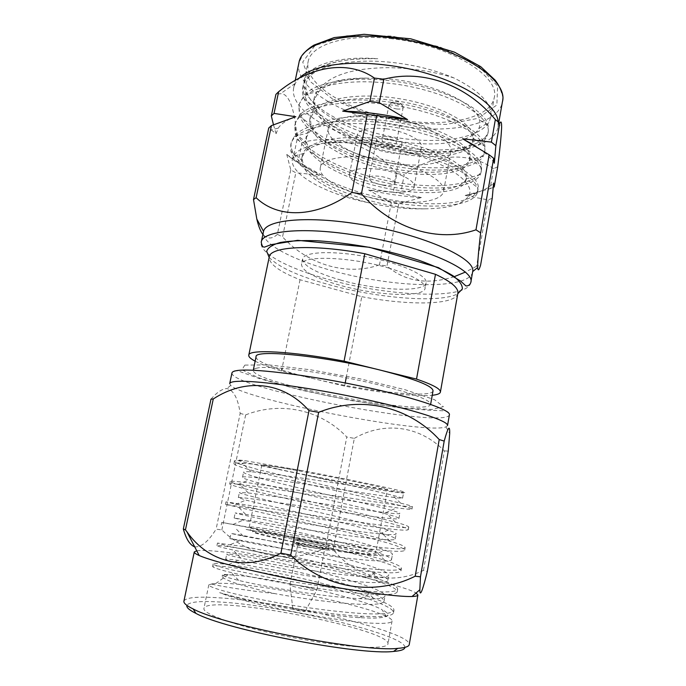 <?xml version="1.0" encoding="UTF-8"?>
<svg xmlns="http://www.w3.org/2000/svg" width="686" height="686" viewBox="0 0 686 686"><rect width="100%" height="100%" fill="white"/><g stroke="black" fill="none" stroke-linecap="round" stroke-linejoin="round"><path stroke-width="0.51" stroke-dasharray="3.43 2.57" d="M255.149 361.17C261.066 364.232 269.855 367.525 281.517 371.049L313.442 378.646C280.351 370.826 254.935 361.573 256.067 356.763M433.029 390.84C432.086 398.772 365.346 391.252 313.442 378.646L344.604 386.064C380.696 392.932 416.659 396.92 432.24 395.273M344.604 386.064L345.204 382.951M346.198 377.763L361.779 296.678L300.031 279.742C279.176 271.502 268.912 263.921 269.229 257.01M457.854 293.334C455.984 305.253 408.985 305.724 361.779 296.678M300.031 279.742L282.083 368.253M281.74 369.986L281.517 371.049M294.328 608.679L292.871 608.945C293.291 609.82 304.49 611.981 305.201 611.32C304.009 610.291 300.382 609.408 294.328 608.679M293.154 584.772L289.972 585.098C290.813 586.65 315.397 591.383 316.752 590.252L316.881 590.123C317.592 589.154 300.605 585.33 293.154 584.772M301.025 544.247L297.861 544.049C296.978 544.718 325.241 550.163 324.667 549.212C325.284 548.74 308.348 545.19 301.025 544.247M298.29 543.604L294.243 543.355C293.085 544.195 329.048 551.124 328.294 549.915C329.048 549.306 307.611 544.813 298.29 543.604M299.002 539.959C308.306 541.203 329.734 545.67 328.997 546.219C329.769 547.351 293.822 540.431 294.963 539.668L299.002 539.959M277.641 469.018L261.829 465.005C261.417 464.182 290.281 469.027 324.924 475.698C359.567 482.369 388.173 488.586 387.479 489.204C388.379 490.704 312.027 476.616 277.641 469.018M311.367 476.298L392.375 495.163L402.596 498.122C402.896 499.254 367.456 493.483 322.154 486.726C279.279 480.071 241.163 475.269 242.518 477.267C242.467 477.816 244.525 478.751 248.684 480.08C271.442 487.24 355.991 505.625 387.35 514.311C394.879 516.309 398.746 517.698 398.935 518.479C399.089 520.451 363.383 515.435 317.927 508.669C274.897 502.006 236.824 496.372 238.342 497.59L245.871 500.094C270.027 506.285 350.203 523.632 382.213 533.442C390.737 535.946 395.085 537.79 395.247 538.973C395.256 541.794 359.293 537.541 313.665 530.758L234.14 518.041L243.196 520.16C268.56 525.467 344.458 541.803 376.94 552.564C386.544 555.617 391.414 557.958 391.543 559.587C391.397 563.275 355.168 559.793 309.377 553.01L258.828 544.598L229.913 538.621L240.649 540.259C267.077 544.787 338.764 560.136 371.538 571.678C382.299 575.314 387.727 578.204 387.813 580.339C387.521 584.892 351.009 582.208 305.064 575.408L254.412 566.593C235.512 562.734 225.926 560.316 225.66 559.339C225.994 558.867 230.196 559.219 238.265 560.393C265.568 564.244 333.104 578.632 365.99 590.775C377.995 595.054 384.023 598.535 384.057 601.219C382.745 604.443 371.34 605.258 349.834 603.671C327.908 602.102 298.153 597.952 274.529 593.562C240.246 585.535 222.796 579.764 222.178 576.266C222.418 575.348 224.399 574.808 228.121 574.654L243.616 575.974C280.72 580.365 359.541 597.832 381.888 609.537L386.184 616.268C390.248 618.189 392.212 619.775 392.058 621.019C391.689 622.957 385.849 623.703 374.522 623.265C339.433 622.348 246.849 604.006 219.64 592.661L229.639 595.448C261.315 603.689 323.878 614.459 362.097 616.26L375.722 616.637C386.913 616.568 392.855 615.265 393.532 612.727C394.047 607.393 369.711 598.355 335.591 589.051C303.855 580.63 262.395 571.97 237.716 568.325C222.093 566.019 213.732 565.375 212.634 566.379C212.36 567.373 218.542 569.431 231.165 572.544C262.627 580.202 331.75 591.984 369.848 594.093L379.71 594.539C390.814 594.796 396.662 593.862 397.271 591.735C397.64 587.25 373.253 578.933 339.184 569.929C307.491 561.791 266.177 552.967 241.686 548.791C226.183 546.159 217.934 545.087 216.948 545.576C216.793 546.107 222.144 547.591 233 550.009C263.904 556.826 339.673 569.637 377.171 572.158L383.68 572.587C394.682 573.17 400.453 572.596 400.984 570.881C401.207 567.236 376.768 559.622 342.743 550.918C311.101 543.063 269.941 534.068 245.631 529.369L306.762 540.139C335.737 544.778 366.899 548.903 384.117 550.472L387.616 550.781C398.523 551.681 404.208 551.475 404.671 550.163C404.749 547.342 380.267 540.422 346.293 532.019L225.48 504.364L311.298 517.75C341.748 522.578 374.187 527.165 390.711 529.035L391.526 529.129C402.348 530.338 407.947 530.492 408.333 529.575C408.273 527.568 383.74 521.343 349.817 513.231L253.451 490.884C238.291 487.283 230.376 484.976 229.707 483.956C229.836 483.484 233.223 483.647 239.868 484.436C253.537 485.971 284.253 490.481 314.325 495.292L396.902 507.82C406.687 509.192 411.711 509.621 411.977 509.115C411.772 507.923 387.204 502.366 353.316 494.546C321.803 487.514 281.106 478.048 257.327 471.814C242.278 467.895 234.475 465.185 233.909 463.676C234.098 462.981 236.962 462.836 242.518 463.222C254.72 464.062 274.477 466.523 301.797 470.587L245.845 460.846C234.509 459.26 234.432 459.826 245.605 462.544L311.367 476.298C349.654 483.836 391.509 491.305 401.336 492.248L403.505 493.054L391.44 491.716C362.688 487.412 273.997 473.066 251.153 471.857C246.257 471.496 243.727 471.608 243.556 472.208C243.856 474.841 280.9 483.707 322.06 493.483C361.273 502.581 400.495 511.816 399.852 513.377C399.552 514.02 394.853 513.78 385.764 512.665C355.537 509.141 272.539 495.644 248.341 492.977L239.388 492.497C239.877 494.22 277.17 502.444 318.45 512.245C357.775 521.377 396.98 531.35 396.174 533.837C395.728 534.883 390.257 534.883 379.778 533.828C348.179 530.973 271.039 518.333 245.665 514.38L235.195 512.914C235.881 513.72 273.414 521.283 314.814 531.118C354.25 540.276 393.447 551.004 392.478 554.417C391.869 555.943 385.523 556.209 373.441 555.214C340.702 552.907 269.469 541.134 243.144 536.083L230.968 533.468C231.851 533.331 269.641 540.242 311.161 550.112C350.718 559.287 389.888 570.786 388.748 575.134C387.984 577.2 380.67 577.766 366.796 576.832C333.267 574.962 267.857 564.063 240.803 558.095C231.311 555.969 226.612 554.648 226.723 554.142C227.803 553.062 265.842 559.304 307.482 569.208C347.15 578.418 386.312 590.68 385 595.988C384.066 598.655 375.679 599.555 359.824 598.681C325.876 597.154 266.194 587.105 238.685 580.433C227.649 577.698 222.238 575.871 222.444 574.962C222.59 574.474 224.528 574.371 228.249 574.654M401.336 492.248C407.947 493.037 406.163 492.205 395.985 489.761C379.512 485.834 339.296 477.619 301.797 470.587M219.64 592.661L229.904 595.705C246.197 600.156 266.588 604.572 291.087 608.954L316.932 613.087C332.307 615.291 349.851 617.126 359.087 617.666L371.984 618.146C389.108 617.863 392.409 614.99 381.888 609.537M274.529 593.562C228.764 588.588 203.716 582.663 212.368 583.846L208.818 584.772C207.601 587.062 232.014 594.213 270.653 601.425C306.616 608.439 354.713 614.176 376.202 613.944C387.041 613.953 392.967 612.701 393.987 610.188C393.884 606.99 387.007 602.985 373.373 598.166L343.532 588.768L307.045 579.576C283.455 574.019 253.34 568.154 238.196 565.95L228.532 564.587C219.023 563.343 213.895 563.095 213.157 563.841C212.866 564.758 219.443 566.859 232.888 570.143L275.249 578.675C307.98 584.987 360.81 591.632 380.198 591.864C390.934 592.19 396.782 591.298 397.717 589.214C397.588 586.676 391.389 583.349 379.135 579.224L350.177 570.418L312.353 560.994C288.394 555.36 257.61 549.04 242.167 546.425L217.462 543.055L228.344 546.21L279.708 556.063C312.379 562.074 364.943 569.071 384.16 569.929C394.81 570.563 400.564 570.04 401.43 568.368C401.25 566.422 395.693 563.721 384.743 560.256L356.926 552.161L317.601 542.506L246.111 527.019L221.741 522.398L284.133 533.605C316.743 539.316 369.059 546.656 388.096 548.148C398.652 549.074 404.328 548.92 405.117 547.66C404.903 546.245 399.929 544.109 390.197 541.254L350.426 530.63L225.994 501.878L288.532 511.31C321.082 516.73 373.141 524.404 391.998 526.505C402.476 527.74 408.067 527.928 408.779 527.088C408.53 526.136 404.105 524.524 395.513 522.235L356.283 512.382L238.016 484.47C232.948 483.03 230.359 482.035 230.222 481.486C230.256 480.852 237.056 481.392 250.639 483.098L395.882 505.007C406.266 506.534 411.78 507.083 412.415 506.645C412.132 506.114 408.221 504.956 400.693 503.181L257.799 469.507L240.769 464.499C236.301 462.913 234.192 461.824 234.423 461.224C232.425 460.237 243.461 460.52 245.845 460.846M212.368 583.846L215.85 583.469C245.777 581.136 359.258 602.994 386.184 616.268M370.174 647.352C381.605 647.421 387.539 646.272 387.984 643.897C391.097 628.951 206.58 593.416 203.914 608.456C202.662 613.001 226.62 622.545 264.53 631.523C302.363 640.501 347.45 647.155 370.174 647.352M404.894 647.37C405.615 634.456 280.737 605.043 218.928 601.965C199.575 600.825 188.907 601.965 186.926 605.395M183.917 601.168C185.597 597.557 196.693 596.408 217.205 597.712C281.474 601.219 411.291 631.72 409.25 644.557M196.736 550.772C201.718 550.078 211.657 550.584 226.543 552.29C284.759 558.713 399.818 583.031 416.068 593.013M194.704 546.845C201.332 547.359 208.467 541.46 216.116 529.138L221.844 529.935C249.738 557.401 291.601 563.986 325.636 548.037L333.302 549.572C354.328 576.403 390.18 586.393 423.511 570.375L427.309 571.507M210.979 399.183C216.862 392.349 222.144 388.808 226.809 388.568C233.54 390.017 237.999 398.292 240.169 413.401L216.116 529.138M221.844 529.935L245.648 414.884L240.169 413.401M245.648 414.884C281.517 400.83 321.391 410.219 346.773 436.991L325.636 548.037M333.302 549.572L354.328 438.363L346.773 436.991M354.328 438.363C383.174 421.59 418.949 424.968 444.374 450.899L423.511 570.375M448.258 451.096L444.374 450.899M447.529 425.552L445.934 426.889C426.195 434.847 246.068 400.161 230.702 385.446L229.716 383.603M257.319 368.056C254.823 368.511 253.486 369.197 253.297 370.114C250.116 382.831 428.879 417.26 430.645 404.268C430.319 399.938 412.809 393.412 378.106 384.709C330.849 373.098 270.018 364.995 257.319 368.056M389.142 268.166C350.323 256.598 301.197 255.089 301.506 264.436C302.14 271.159 314.96 278.104 339.982 285.273C376.537 295.7 424.025 297.964 425.123 288.24C425.269 282.238 413.281 275.54 389.142 268.166M397.04 104.375C399.226 104.572 400.367 104.221 400.444 103.32C398.309 101.219 395.865 100.748 393.095 101.905C392.924 103.029 394.236 103.852 397.04 104.375M396.697 108.971C400.453 109.34 402.622 108.808 403.205 107.376L403.214 106.99C403.136 103.749 390.445 101.305 389.168 104.281L389.031 104.641C389.288 106.656 391.843 108.096 396.697 108.971M389.914 144.232C385.026 143.348 382.445 141.985 382.153 140.124C382.419 136.788 397.408 139.678 396.414 142.877C395.856 144.18 393.687 144.635 389.914 144.232M390.394 146.272C397.04 146.984 400.856 146.187 401.85 143.88C403.625 138.263 377.171 133.161 376.725 139.044C377.249 142.311 381.802 144.72 390.394 146.272M382.942 185.014C389.622 185.795 393.43 185.151 394.381 183.093C396.054 178.077 369.42 172.949 369.094 178.231C369.685 181.181 374.299 183.445 382.942 185.014M378.492 169.236C361.368 167.341 351.704 168.979 349.5 174.15C345.795 187.192 412.689 200.072 414.104 186.592C415.853 180.735 397.897 171.757 378.492 169.236M386.304 128.839C405.606 131.206 423.322 140.767 421.453 147.31C419.746 162.333 353.256 149.531 357.26 134.953C359.584 129.157 369.265 127.116 386.304 128.839M394.459 163.585C423.039 167.693 449.021 162.968 450.771 151.898C453.352 140.759 427.421 124.706 393.755 118.292C360.116 111.741 330.069 117.023 328.328 128.316C325.104 141.745 359.515 159.126 394.459 163.585M387.367 200.681C416.093 204.96 442.05 201.247 443.593 191.317C445.969 181.344 419.643 166.355 385.738 159.889C351.867 153.304 321.854 157.446 320.353 167.581C317.421 179.612 352.261 195.947 387.367 200.681M319.556 88.888C328.019 81.806 343.249 78.204 365.235 78.084L387.033 78.779C432.489 82.483 475.715 103.243 479.334 119.63C480.294 122.863 480.089 125.872 478.734 128.659C470.768 144.214 428.493 148.185 387.461 139.181C346.336 130.306 309.48 109.34 306.067 89.437C305.133 83.555 307.122 78.213 312.036 73.402C323.886 62.812 345.795 57.916 377.763 58.722C336.586 55.523 306.479 66.002 304.07 81.18L303.889 86.393C306.891 106.639 346.533 128.128 390.248 136.471C433.946 144.96 478.734 139.73 489.032 122.039L490.799 117.135C492.591 104.229 480.294 91.161 453.892 77.921C434.127 69.646 412.106 64.338 387.839 62.006C341.834 57.753 305.459 69.372 302.809 87.233C302.063 91.049 302.509 94.891 304.138 98.775C313.159 119.587 352.27 139.447 394.013 147.893C435.027 156.151 476.204 152.678 486.065 138.058L487.918 133.453C493.697 115.668 442.35 87.619 383.8 82.774C337.658 78.367 301.308 89.231 298.813 106.364L299.653 115.96C307.431 136.368 347.691 156.708 390.6 165.412C432.789 173.995 474.969 170.685 483.33 156.082L484.513 152.755C490.13 135.931 438.448 108.774 379.735 103.689C333.447 99.118 297.132 109.22 294.8 125.615L295.254 133.436C301.737 153.355 343.146 174.081 387.221 183.042C430.585 191.943 473.717 188.847 480.432 174.321L481.083 172.186C482.292 163.645 472.903 154.41 452.897 144.463C433.775 135.331 403.342 127.459 375.628 124.749C329.203 120.016 292.922 129.354 290.753 144.995L290.907 151.152C296.035 170.505 338.584 191.548 383.834 200.775C428.373 209.993 472.431 207.155 477.379 192.792L477.627 191.737C480.826 179.509 448.936 160.052 401.19 150.508C446.775 162.213 476.127 182.991 468.89 195.613C463.633 204.214 448.884 208.621 424.66 208.844C377.617 208.818 307.242 184.011 302.423 160.798L302.312 155.679C304.481 140.476 344.732 132.998 389.537 139.995C435.327 146.958 469.301 165.712 466.42 177.734L466.094 178.96C461.412 191.145 424.48 193.821 386.612 185.94C348.154 178.017 312.061 159.898 306.676 142.825L306.316 136.3C308.64 120.35 348.908 112.144 393.55 119.132C439.186 126.07 472.903 145.535 469.893 158.312L469.181 160.498C463.033 172.795 426.881 175.659 390.034 168.07C352.595 160.378 317.489 142.602 310.981 125.075L310.286 117.04C312.773 100.353 353.058 91.444 397.546 98.415C443.019 105.327 476.487 125.495 473.34 139.009L472.131 142.242C464.636 154.582 429.307 157.609 393.507 150.311C357.106 142.868 322.977 125.512 315.354 107.608L314.239 97.901C314.908 94.659 316.683 91.65 319.556 88.888C330.292 75.177 353.024 68.103 387.77 67.665C411.523 68.025 433.569 71.438 453.892 77.921M424.66 208.844C406.798 209.247 387.804 207.146 367.67 202.542C329.666 192.449 298.461 173.215 301.806 158.114L304.018 153.355C312.593 140.767 353.221 136.137 394.201 143.46C436.185 150.757 466.626 167.487 466.094 178.96L465.983 180.169C463.29 193.855 421.538 196.539 380.567 186.944C338.79 177.391 302.569 156.082 305.81 138.709L308.889 132.655C318.75 120.144 358.546 115.428 398.146 122.571C438.774 129.688 468.675 146.281 469.55 158.44L469.456 160.73C466.617 175.273 424.857 178.643 384.006 169.073C342.348 159.555 306.385 137.62 309.789 119.441L313.879 112.007C324.915 99.599 363.872 94.865 402.116 101.828C441.415 108.791 470.716 125.178 472.886 137.937L472.911 141.41C469.927 156.802 428.167 160.841 387.427 151.297C345.89 141.822 310.166 119.27 313.751 100.285L318.981 91.392C327.368 83.581 342.786 79.139 365.235 78.084M367.67 202.542C322.317 193.315 284.879 171.406 293.402 156.262C296.918 149.711 307.259 145.346 324.418 143.16C338.267 142.053 354.01 142.662 371.64 144.986L401.19 150.508M377.763 58.722C344.981 58.01 322.403 63.043 310.021 73.831C306.368 77.201 304.13 80.879 303.306 84.867C299.105 107.539 340.831 133.83 388.782 144.497C435.816 155.268 484.633 149.994 488.346 131.026L488.098 125.632C485.139 107.728 436.459 84.584 384.28 80.168C347.819 76.661 315.406 82.989 304.601 94.685L299.319 103.972C295.314 125.71 337.323 151.297 385.412 162.007C432.574 172.803 481.392 168.302 484.942 150.32L484.925 146.461C483.759 129.354 434.006 105.781 380.19 101.056C342.194 97.318 309.129 103.663 299.336 115.565L295.297 123.206C291.499 143.991 333.79 168.859 382.008 179.621C429.307 190.442 478.133 186.729 481.512 169.742L481.623 167.247C482.318 151.057 431.545 127.133 376.074 122.099C336.56 118.095 302.878 124.415 294.208 136.471L291.258 142.559C287.657 162.385 330.24 186.532 378.586 197.328C426.023 208.184 474.841 205.26 478.065 189.285L478.193 188.015C480.86 172.846 429.102 148.656 371.941 143.288C354.499 141.522 338.661 141.479 324.418 143.16M392.383 38.819C346.687 33.168 310.629 44.599 308.091 61.912C303.924 84.164 346.027 109.837 393.653 118.832C441.201 128.171 489.83 119.964 494.22 97.755C500.488 76.506 450.205 45.002 392.383 38.819M498.096 121.808L498.027 126.953C494.615 147.224 451.791 155.971 406.009 150.062C348.094 143.606 288.103 113.301 293.719 87.602L295.237 83.409L298.71 78.676M295.795 116.74C287.117 119.733 281.269 123.531 278.267 128.128L276.081 133.701L268.74 128.025M273.465 124.741L276.081 133.701M494.332 163.225C490.704 157.488 484.23 151.632 474.901 145.681M497.71 166.767L493.577 168.679L490.087 188.684L493.234 187.372M492.239 198.245L488.123 199.926L465.177 195.45C478.562 192.998 488.038 188.873 493.586 183.068M465.177 195.45L490.087 188.684M393.284 192.269L400.71 193.323L404.26 174.57L396.851 173.541L393.284 192.269L368.622 190.039C386.475 194.078 404.071 196.582 421.418 197.542L398.72 203.853L391.286 202.79L368.622 190.039M493.577 168.679C468.341 150.766 432.892 154.213 404.26 174.57M396.851 173.541C373.115 146.084 335.797 133.041 302.063 142.602L297.081 139.532C295.503 113.43 289.938 92.859 280.463 93.716L275.901 94.394M297.081 139.532L293.042 158.963L298.058 161.93L302.063 142.602M298.058 161.93L321.923 175.264L295.812 172.795L290.77 169.888L286.774 154.453C295.229 161.973 306.951 168.91 321.923 175.264M286.774 154.453L293.042 158.963M400.71 193.323L421.418 197.542M290.77 169.888L277.367 234.346L282.546 236.893L295.812 172.795M277.367 234.346C272.171 239.2 267.334 239.225 262.858 234.423M488.123 199.926L476.53 266.322L480.603 265.113M476.53 266.322L465.177 272.171M454.295 276.655C427.301 285.102 404.86 281.552 386.973 266.014L398.72 203.853M391.286 202.79L379.469 264.865L386.973 266.014M379.469 264.865C347.965 276.021 308.872 265.636 282.546 236.893M472.585 272.273C469.344 287.014 416.059 288.223 363.023 277.89C309.935 267.78 260.912 246.874 263.373 231.988M340.993 280.137C316.006 272.917 303.212 265.868 302.612 258.999C303.529 251.702 333.087 250.287 367.061 256.873C401.061 263.373 427.978 275.669 426.117 282.778C424.986 292.733 377.497 290.632 340.993 280.137M267.591 532.756C254.78 530.801 239.508 529.712 272.102 537.43C290.898 541.76 316.375 546.742 333.559 549.743L359.833 553.902C373.124 555.823 380.85 555.377 348.334 547.942C314.591 540.388 278.199 534.162 267.591 532.756M265.714 528.623C255.183 527.08 249.687 526.599 249.224 527.182C248.392 528.366 277.178 535.183 312.19 541.923C347.193 548.671 376.442 553.019 376.1 551.621C377.626 549.52 300.922 533.657 265.714 528.623M231.962 372.927C229.304 387.804 446.354 429.599 449.407 414.807C449.527 412.972 448.207 411.66 445.446 410.871L429.59 410.245L399.312 407.793L351.086 400.538L300.948 390.085L259.857 378.732L238.565 371.092C234.972 370.26 232.768 370.869 231.962 372.927M244.842 365.098L268.758 364.892L310.252 369.745L359.91 378.775L404.989 389.699L434.572 399.724L443.379 406.661L432.034 409.465L404.886 408.101C380.893 405.323 354.919 401.181 326.973 395.693L288.36 386.707L258.039 377.557L241.909 369.805L244.842 365.098M407.45 122.888L446.14 124.44L477.971 118.352L496.87 104.992L497.599 86.076L477.645 65.05L439.572 46.759L391.895 36.066L346.739 35.783L315.054 45.473L302.723 62.049L310.072 81.411L333.576 99.77L367.962 114.253L407.45 122.888M501.74 92.764C502.589 95.165 502.812 98.201 502.409 101.897C498.713 123.9 453.918 133.53 407.115 127.03C350.332 120.204 293.128 89.394 298.95 62.718L302.963 54.486M470.793 282.538C467.869 300.262 388.019 296.532 327.565 279.228C288.695 268.569 258.836 253.134 261.229 242.184M269.152 257.404C278.387 267.025 298.221 276.089 328.654 284.579C377.549 298.299 440.266 303.521 457.785 293.728M305.201 611.32L316.752 590.252M292.871 608.945L289.972 585.098M316.881 590.123L324.667 549.212M289.904 584.935L297.861 544.049M328.294 549.915L328.997 546.219M294.243 543.355L294.963 539.668M261.829 465.005L249.224 527.182L250.219 529.695L256.007 532.73L287.031 540.559L342.237 551.021L368.905 554.279C374.127 553.876 376.52 552.993 376.1 551.621L387.479 489.204M402.596 498.122L403.505 493.054M242.518 477.267L243.556 472.208M398.935 518.479L399.852 513.377M238.342 497.59L239.388 492.497M395.247 538.973L396.174 533.837M234.14 518.041L235.195 512.914M391.543 559.587L392.478 554.417M229.913 538.621L230.968 533.468M387.813 580.339L388.748 575.134M225.66 559.339L226.723 554.142M384.057 601.219L385 595.988M222.444 574.962L222.178 576.266M391.44 491.716L395.985 489.761M251.153 471.857L242.518 463.222M385.764 512.665L396.902 507.82M248.341 492.977L239.868 484.436M379.778 533.828L390.711 529.035M245.665 514.38L237.382 505.968M373.441 555.214L384.117 550.472M243.144 536.083L235.084 527.817M366.796 576.832L377.171 572.158M240.803 558.095L233 550.009M359.824 598.681L369.848 594.093M238.685 580.433L231.165 572.544M362.097 616.26L359.087 617.666M373.364 598.175L365.99 590.775M228.532 564.587L238.265 560.393M379.126 579.224L371.538 571.678M230.65 544.513L240.649 540.259M384.735 560.256L376.94 552.564M232.948 524.473L243.196 520.16M390.197 541.263L382.213 533.442M235.409 504.459L245.871 500.094M395.513 522.235L387.35 514.311M238.016 484.47L248.684 480.08M400.693 503.181L392.375 495.163M240.769 464.508L245.605 462.544M228.121 574.654L215.85 583.469M208.818 584.772L203.914 608.456M392.058 621.019L387.984 643.897M213.157 563.841L212.634 566.379M393.987 610.171L393.532 612.727M217.462 543.055L216.948 545.576M397.717 589.197L397.271 591.735M221.741 522.398L221.226 524.901M401.43 568.36L400.984 570.881M225.994 501.878L225.48 504.364M405.117 547.66L404.671 550.163M230.222 481.486L229.707 483.956M408.779 527.08L408.333 529.575M234.423 461.224L233.909 463.676M412.415 506.637L411.977 509.115M230.702 385.446L226.809 388.568M445.934 426.889L449.69 433.543M393.095 101.905L389.168 104.281M400.444 103.32L403.214 106.99M389.031 104.641L382.153 140.124M403.205 107.376L396.414 142.877M376.725 139.044L369.094 178.231M401.85 143.88L394.381 183.093M414.104 186.592L421.453 147.31M349.5 174.15L357.26 134.953M328.328 128.316L320.353 167.581M450.771 151.898L443.593 191.317M302.312 155.679L301.806 158.114M466.42 177.734L465.983 180.169M306.316 136.3L305.81 138.709M469.893 158.312L469.456 160.73M310.286 117.04L309.789 119.441M473.34 139.009L472.911 141.41M314.239 97.901L313.751 100.285M478.734 128.659L489.032 122.039M306.067 89.437L303.889 86.393M304.018 153.355L293.402 156.262M480.432 174.321L466.094 178.96L478.193 188.015M308.889 132.655L294.208 136.471M469.55 158.44L481.623 167.247M313.879 112.007L299.336 115.565M472.886 137.937L484.925 146.461M318.981 91.392L304.601 94.685M310.021 73.831L312.036 73.402M488.098 125.632L479.334 119.63M304.138 98.775L315.354 107.608M486.065 138.058L472.131 142.242M299.653 115.96L310.981 125.075M483.33 156.082L469.181 160.498M295.254 133.436L306.676 142.825M290.907 151.152L302.423 160.798M477.379 192.792L468.89 195.613M487.918 133.453L488.346 131.043M490.799 117.135L494.22 97.755M302.809 87.251L303.306 84.867M304.07 81.18L308.091 61.912M484.513 152.755L484.942 150.337M298.813 106.373L299.319 103.972M481.083 172.186L481.512 169.751M294.8 125.624L295.297 123.214M477.627 191.746L478.065 189.293M290.753 144.995L291.258 142.568M498.027 126.953L498.816 122.425M293.719 87.602L295.177 80.691M278.267 128.128L271.63 129.783M295.237 83.409L280.471 93.716M498.173 122.485L501.612 127.725M302.612 258.999L301.506 264.436M426.117 282.778L425.123 288.24"/><path stroke-width="1.03" d="M253.297 370.114L256.067 356.763C254.06 348.985 324.066 355.888 380.807 370.243L344.063 361.145C291.55 351.112 248.383 349.02 248.769 355.177C248.521 356.806 250.639 358.804 255.149 361.17M432.24 395.273C437.308 394.75 440.026 393.687 440.395 392.075C440.841 389.048 432.883 384.709 416.522 379.084L380.807 370.243C415.39 379.161 432.797 386.029 433.029 390.84L430.645 404.268M345.204 382.951L346.198 377.763M344.063 361.145L364.798 253.726L435.481 274.314C451.251 281.68 458.702 288.026 457.854 293.334L440.395 392.075M435.481 274.314L416.522 379.084M248.769 355.177L269.229 257.01C269.804 246.445 313.193 243.924 364.798 253.726M282.083 368.253L281.74 369.986M186.926 605.395C186.223 607.402 189.225 610.06 195.922 613.387C225.394 629.739 360.141 655.687 393.575 651.443C401.027 650.843 404.8 649.488 404.894 647.37M416.068 593.013L417.911 595.011L409.25 644.557C408.925 646.546 405.1 647.816 397.777 648.364C363.537 652.54 223.404 625.555 193.169 608.962C186.566 605.738 183.479 603.14 183.917 601.168L194.284 551.947L196.736 550.772M417.911 595.011C417.774 595.868 415.819 596.366 412.037 596.503C398.009 597.069 353.487 591.118 304.515 581.685C255.544 572.261 212 561.251 199.189 555.514C195.724 553.979 194.095 552.796 194.284 551.947M420.467 576.806L444.194 441.098C448.078 426.984 449.905 424.463 449.69 433.543L448.258 451.096L427.309 571.507C423.305 587.911 419.883 598.629 419.841 589.746L420.467 576.806L415.193 576.214C375.293 596.245 324.95 589.197 290.727 555.12L280.917 553.139C245.142 572.055 207.858 562.074 186.866 531.684L185.443 529.866L183.334 528.983C186.129 539.076 189.919 545.036 194.704 546.845M280.917 553.139L309 410.614L318.647 412.337L290.727 555.12M309 410.614C282.812 381.004 244.791 378.26 213.277 398.96L185.443 529.866M183.334 528.983L210.979 399.183L213.277 398.96M444.194 441.098L439.212 439.546C409.285 407.004 361.985 394.93 318.647 412.337M415.193 576.214L439.212 439.546M233.952 381.682C244.825 379.984 280.334 383.543 323.492 391.183C366.633 398.815 410.923 409.448 432.009 416.942C442.702 420.775 447.881 423.648 447.529 425.552L449.407 414.807C451.139 409.808 412.8 396.928 358.272 385.583C303.795 374.213 249.532 367.936 236.25 370.714C233.592 371.212 232.16 371.949 231.962 372.927L229.716 383.603C229.896 382.719 231.311 382.085 233.952 381.682M298.71 78.676C310.166 66.182 344.972 59.905 385.549 65.007C443.756 71.576 497.144 100.405 498.096 121.808M274.031 113.404L271.322 115.917L275.901 94.394L278.645 91.718L274.031 113.404L295.795 116.74L271.442 125.598L256.11 197.705L253.503 199.566L268.74 128.025L271.442 125.598M271.322 115.917L273.465 124.741M379.255 102.668L369.865 101.459L374.47 78.084L383.834 79.242L379.255 102.668L407.578 119.587C385.12 114.339 363.494 111.526 342.691 111.132L407.578 119.587M369.865 101.459L342.691 111.132M495.858 145.681L491.39 142.113L495.352 119.57L499.768 123.274L495.858 145.681L494.332 163.225L493.654 158.286L480.62 232.811L475.981 229.81L489.161 154.796L493.654 158.286M474.901 145.681L462.578 138.778L489.161 154.796M491.39 142.113L462.578 138.778M493.234 187.372L494.212 186.918L497.71 166.767C499.923 149.239 501.226 136.231 501.612 127.725C501.706 122.099 501.089 120.616 499.768 123.274M494.212 186.918L493.586 183.068L492.239 198.245L480.603 265.113C478.948 270.455 477.971 271.244 477.679 267.497C477.619 261.76 478.605 250.201 480.62 232.811M278.645 91.718C309.583 66.508 347.639 59.296 374.47 78.084M383.834 79.242C423.391 68.737 467.243 85.51 495.352 119.57M262.858 234.423C260.466 231.216 258.45 226.097 256.813 219.066L253.503 199.566M256.11 197.705C277.676 218.594 315.654 218.465 351.927 192.474L367.276 114.622M376.683 115.848L361.436 193.838L351.927 192.474M361.436 193.838C392.735 229.338 438.98 242.895 475.981 229.81M465.177 272.171L454.295 276.655M354.551 223.465C418.477 232.503 476.436 257.765 472.671 271.63L470.793 282.538C476.075 269.366 417.508 244.027 352.347 234.681C300.914 226.817 262.284 231.156 261.229 242.184L263.535 231.362C265.859 220.3 304.232 215.858 354.551 223.465M295.177 80.691L298.95 62.718C301.669 44.05 340.831 31.582 390.883 37.764C454.346 44.556 509.261 78.967 502.409 101.897L498.816 122.425M457.785 293.728L462.347 288.969C462.553 285.093 459.44 280.685 453.009 275.755C444.631 270.636 433.363 265.508 419.215 260.363C403.72 255.389 386.947 251.033 368.914 247.294C350.769 244.07 333.585 241.884 317.352 240.743C302.303 240.263 289.938 240.846 280.257 242.492C272.453 244.679 267.926 247.612 266.683 251.29L269.152 257.404M393.575 651.443L397.777 648.364M195.922 613.387L193.169 608.962M412.037 596.503L419.841 589.746M199.189 555.514L186.866 531.684M501.74 92.764C500.591 88.717 498.379 84.507 495.12 80.125L480.706 66.653L454.415 52.136L410.794 38.819L364.129 34.3L334.168 37.584L314.017 45.087C309.369 47.874 305.682 51.013 302.963 54.486M472.671 271.63L477.679 267.497M263.535 231.362L256.813 219.066M261.229 242.184C262.198 247.509 263.527 246.926 264.47 247.131L271.176 244.636L297.613 240.332L369.531 247.294L438.465 267.643L460.503 280.994L465.88 285.908C468.324 286.053 469.961 284.93 470.793 282.538"/></g></svg>
